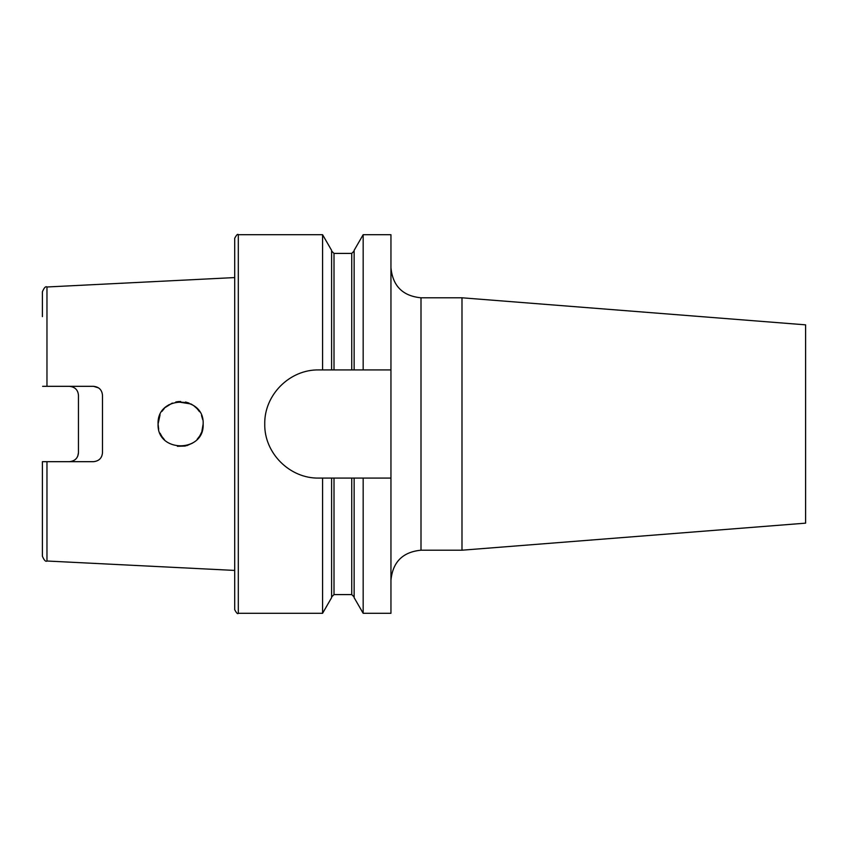 <?xml version="1.0" encoding="UTF-8"?>
<svg xmlns="http://www.w3.org/2000/svg" width="848" height="848" viewBox="0 0 848 848"><rect width="100%" height="100%" fill="white"/><g stroke="black" fill="none" stroke-linecap="round" stroke-linejoin="round"><path stroke-width="1.27" d="M178.96 401.528L175.78 401.994M172.335 403.044L165.36 407.411M164.448 408.301L161.936 411.386M160.06 414.778L158.078 424C156.742 453.129 204.591 453.023 203.149 424C204.591 394.967 156.763 394.871 158.078 424L158.682 429.173M202.736 419.707L201.601 415.785M199.503 411.715L197.361 408.916M158.438 420.014L159.159 417.121M190.938 403.966L177.031 401.751L180.688 401.464M185.511 402.005L189.04 403.097M191.309 404.157L193.747 405.683M196.778 408.301L199.068 411.068M201.506 415.552L202.174 417.439M165.773 407.04L168.858 404.772M193.736 405.683L197.171 408.715M93.481 461.683C99.046 461.058 102.046 458.058 102.491 452.662C102.014 458.1 99.004 461.1 93.481 461.683L46.969 461.683L46.969 561.016L234.705 570.428L234.705 609.691L234.705 238.309C236.518 234.875 237.726 233.677 238.309 234.705L238.309 613.295C237.726 614.323 236.518 613.125 234.705 609.691M161.936 436.614L160.049 433.201M102.491 452.662L102.491 395.338C102.004 389.889 98.993 386.889 93.481 386.317L42.612 386.317M77.793 456.065L78.461 452.662C78.027 458.047 75.016 461.058 69.441 461.683M72.334 386.794L69.441 386.317C75.006 386.942 78.016 389.942 78.461 395.338L78.461 452.662M98.559 387.886L93.481 386.317M461.99 297.796L461.99 550.204L805.6 523.152L805.6 324.848L461.99 297.796L421 297.796L421 550.204C402.747 551.974 392.73 561.991 390.949 580.244M322.579 369.919L390.949 369.919L390.949 613.295L363.167 613.295L354.135 597.66L354.135 478.081L331.6 478.081L331.6 597.66L322.579 613.295L322.579 478.081L318.837 478.081C289.751 478.707 264.131 453.033 264.746 424C264.194 394.903 289.666 369.346 318.837 369.919L322.579 369.919L322.579 234.705L238.309 234.705M354.135 369.919L354.135 250.34L363.167 234.705L363.167 369.919M363.167 613.295L363.167 478.081L354.135 478.081M390.949 369.919L390.949 234.705L363.167 234.705M390.949 478.081L363.167 478.081M331.6 369.919L331.6 250.34L322.579 234.705M331.6 478.081L322.579 478.081M46.969 561.016C45.675 561.927 44.149 560.327 42.4 556.214L42.4 461.683L43.905 461.683M46.969 461.683L42.4 461.683M202.767 428.176L203.149 424L201.835 431.6M199.598 436.148L197.171 439.285M199.895 435.681L201.527 432.406M177.402 446.302L185.405 446.027M186.687 445.698L192.676 443.038M164.448 439.699L161.947 436.614M158.438 427.986L158.078 424M42.4 316.633L42.4 291.786C44.149 287.673 45.675 286.073 46.969 286.984L234.705 277.572M334.006 369.919L334.006 253.414L331.6 251.008M351.74 478.081L351.74 594.586L334.006 594.586L334.006 478.081M351.74 369.919L351.74 253.414L334.006 253.414M46.969 386.317L46.969 286.984M421 297.796C402.747 296.026 392.73 286.009 390.949 267.756M461.99 550.204L421 550.204M322.579 613.295L238.309 613.295M334.006 594.586L331.6 596.992M351.74 253.414L354.135 251.008M351.74 594.586L354.135 596.992"/></g></svg>
